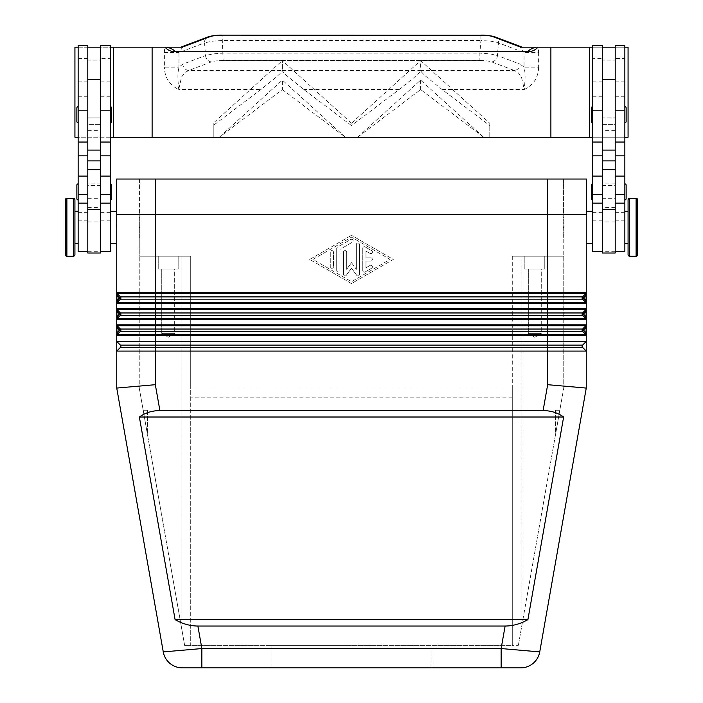 <?xml version="1.0" encoding="UTF-8"?>
<svg xmlns="http://www.w3.org/2000/svg" width="703" height="703" viewBox="0 0 703 703"><rect width="100%" height="100%" fill="white"/><g stroke="black" fill="none" stroke-linecap="round" stroke-linejoin="round"><path stroke-width="0.53" stroke-dasharray="3.52 2.64" d="M583.481 298.248L584.975 299.742L584.975 296.306L582.576 299.162A1.608 1.608 0 0 1 582.576 296.886A1.608 1.608 0 0 0 582.576 299.162L155.328 299.162L155.328 303.38L116.742 303.38A1.283 1.283 0 0 1 116.839 302.888A1.283 1.283 0 0 0 116.742 303.38A1.283 1.283 0 0 1 117.12 302.466A1.283 1.283 0 0 0 116.839 302.888A1.283 1.283 0 0 1 117.12 302.466A1.283 1.283 0 0 0 116.839 302.888A1.283 1.283 0 0 1 117.12 302.466L120.424 299.162L117.12 302.466L585.88 302.466A1.283 1.283 0 0 1 586.258 303.38A1.283 1.283 0 0 0 585.88 302.466L582.576 299.162L585.88 302.466A1.283 1.283 0 0 1 586.161 302.888A1.283 1.283 0 0 0 585.88 302.466A1.283 1.283 0 0 1 586.258 303.38L586.258 299.742L584.975 299.742L585.88 302.466L582.576 299.162A1.608 1.608 0 0 1 582.576 296.886L585.88 293.573L584.975 296.306L586.258 296.306L586.258 292.668A1.283 1.283 0 0 1 585.88 293.573A1.283 1.283 0 0 0 586.161 293.16A1.283 1.283 0 0 1 585.88 293.573L582.576 296.886L585.88 293.573A1.283 1.283 0 0 0 586.258 292.668A1.283 1.283 0 0 1 585.88 293.573L117.12 293.573A1.283 1.283 0 0 1 116.742 292.668A1.283 1.283 0 0 0 117.12 293.573L120.424 296.886L117.12 293.573A1.283 1.283 0 0 1 116.839 293.16A1.283 1.283 0 0 0 117.12 293.573L118.025 296.306L118.025 299.742L116.742 299.742L116.742 303.38A1.283 1.283 0 0 1 117.12 302.466L119.519 297.791L118.025 296.306L116.742 296.306L116.742 292.668A1.283 1.283 0 0 0 117.12 293.573L120.424 296.886A1.608 1.608 0 0 1 120.424 299.162A1.608 1.608 0 0 0 120.424 296.886L119.519 297.791M116.839 318.969A1.283 1.283 0 0 1 117.12 318.547A1.283 1.283 0 0 0 116.839 318.969A1.283 1.283 0 0 1 117.12 318.547L120.424 315.234A1.608 1.608 0 0 0 120.424 312.967L117.12 309.654L120.424 312.967A1.608 1.608 0 0 1 120.424 315.234L117.12 318.547A1.283 1.283 0 0 0 116.839 318.969A1.283 1.283 0 0 1 117.12 318.547L118.025 315.823L116.742 315.823L116.742 324.821L155.328 324.821L155.328 319.461L116.742 319.461A1.283 1.283 0 0 1 116.839 318.969A1.283 1.283 0 0 0 116.742 319.461A1.283 1.283 0 0 1 117.12 318.547L155.328 318.547L155.328 315.234L547.672 315.234L547.672 312.967L582.576 312.967L585.88 309.654L582.576 312.967L583.481 313.872L582.576 315.234A1.608 1.608 0 0 1 582.576 312.967A1.608 1.608 0 0 0 582.576 315.234L547.672 315.234L547.672 324.821L586.258 324.821A1.283 1.283 0 0 1 586.161 325.313A1.283 1.283 0 0 0 586.258 324.821L586.258 319.461L155.328 319.461L155.328 318.547L585.88 318.547A1.283 1.283 0 0 1 586.258 319.461A1.283 1.283 0 0 0 585.88 318.547L582.576 315.234L585.88 318.547A1.283 1.283 0 0 1 586.161 318.969A1.283 1.283 0 0 0 585.88 318.547A1.283 1.283 0 0 1 586.258 319.461L586.258 315.823L584.975 315.823L585.88 318.547L582.576 315.234A1.608 1.608 0 0 1 582.576 312.967L585.88 309.654L584.975 312.387L586.258 312.387L586.258 308.74A1.283 1.283 0 0 1 585.88 309.654A1.283 1.283 0 0 0 586.258 308.74L586.258 303.38L155.328 303.38L155.328 308.74L586.258 308.74A1.283 1.283 0 0 1 585.88 309.654A1.283 1.283 0 0 0 586.258 308.74M120.424 331.315A1.608 1.608 0 0 0 120.424 329.039L155.328 329.039L155.328 324.821L547.672 324.821L547.672 329.039L155.328 329.039L155.328 331.315L547.672 331.315L547.672 329.039L582.576 329.039L583.481 329.953L582.576 331.315A1.608 1.608 0 0 1 582.576 329.039A1.608 1.608 0 0 0 582.576 331.315L547.672 331.315L547.672 335.533L155.328 335.533L155.328 331.315L120.424 331.315L119.519 330.41L118.025 331.895L117.12 334.628A1.283 1.283 0 0 0 116.839 335.041A1.283 1.283 0 0 1 117.12 334.628L120.424 331.315A1.608 1.608 0 0 0 120.424 329.039A1.608 1.608 0 0 1 120.424 331.315L117.12 334.628A1.283 1.283 0 0 0 116.742 335.533A1.283 1.283 0 0 1 117.12 334.628L585.88 334.628A1.283 1.283 0 0 1 586.258 335.533A1.283 1.283 0 0 0 585.88 334.628L582.576 331.315L585.88 334.628A1.283 1.283 0 0 1 586.161 335.041A1.283 1.283 0 0 0 585.88 334.628A1.283 1.283 0 0 1 586.258 335.533L586.258 331.895L584.975 331.895L585.88 334.628L582.576 331.315A1.608 1.608 0 0 1 582.576 329.039L585.88 325.735L584.975 328.459L586.258 328.459L586.258 324.821A1.283 1.283 0 0 1 585.88 325.735A1.283 1.283 0 0 0 586.161 325.313A1.283 1.283 0 0 1 585.88 325.735L582.576 329.039L585.88 325.735A1.283 1.283 0 0 0 586.161 325.313A1.283 1.283 0 0 1 585.88 325.735L117.12 325.735A1.283 1.283 0 0 1 116.742 324.821A1.283 1.283 0 0 0 117.12 325.735L120.424 329.039L117.12 325.735A1.283 1.283 0 0 1 116.839 325.313A1.283 1.283 0 0 0 117.12 325.735L118.025 328.459L118.025 331.895L116.742 331.895L116.742 388.065L155.328 384.69L159.897 410.578C152.05 410.64 145.205 412.784 139.37 417.011L175.091 619.615C182.42 623.842 190.021 625.986 197.886 626.039L505.114 626.039C512.979 625.986 520.58 623.842 527.909 619.615L563.63 417.011C557.795 412.784 550.95 410.64 543.103 410.578L159.897 410.578M116.742 351.087L586.258 351.087L582.576 347.396A1.608 1.608 0 0 1 582.576 345.12L586.258 341.438L116.742 341.438L120.424 345.12L116.742 341.438M155.328 384.69L155.328 347.396L120.424 347.396A1.608 1.608 0 0 0 120.424 345.12A1.608 1.608 0 0 1 120.424 347.396A1.608 1.608 0 0 0 120.424 345.12L155.328 345.12L155.328 335.533L116.742 335.533A1.283 1.283 0 0 1 116.839 335.041A1.283 1.283 0 0 0 116.742 335.533M116.742 388.065L163.263 651.909L201.858 648.553L501.142 648.553L501.142 667.85L201.858 667.85L201.858 648.553L197.886 626.039M116.742 324.821A1.283 1.283 0 0 0 116.839 325.313A1.283 1.283 0 0 1 116.742 324.821L116.742 328.459L118.025 328.459L119.519 329.953L120.424 329.039L117.12 325.735A1.283 1.283 0 0 1 116.839 325.313A1.283 1.283 0 0 0 117.12 325.735M118.025 312.387L117.12 309.654A1.283 1.283 0 0 1 116.742 308.74A1.283 1.283 0 0 0 117.12 309.654A1.283 1.283 0 0 1 116.839 309.232A1.283 1.283 0 0 0 117.12 309.654L120.424 312.967L119.519 313.872L118.025 312.387L118.025 315.823L119.519 314.329L120.424 315.234A1.608 1.608 0 0 0 120.424 312.967L155.328 312.967L155.328 308.74L116.742 308.74A1.283 1.283 0 0 0 117.12 309.654A1.283 1.283 0 0 1 116.742 308.74L116.742 312.387L118.025 312.387M505.114 626.039L501.142 648.553L539.737 651.909C537.241 661.795 530.906 667.112 520.738 667.85M543.103 410.578L547.672 384.69L586.258 388.065L586.258 335.533L547.672 335.533L547.672 345.12L155.328 345.12L155.328 347.396L547.672 347.396L547.672 345.12L582.576 345.12L586.258 341.438L582.576 345.12A1.608 1.608 0 0 0 582.576 347.396A1.608 1.608 0 0 1 582.576 345.12M528.34 333.398L528.34 269.082L541.266 269.082L541.266 333.398L528.34 333.398L541.266 333.398L534.807 337.282L528.34 333.398L528.34 269.082L541.266 269.082L528.34 269.082L541.266 269.082L541.266 333.398L528.34 333.398L541.266 333.398L534.807 337.282L528.34 333.398M524.833 269.082L524.833 256.217L544.772 256.217L544.772 269.082L524.833 269.082L524.833 256.217L544.772 256.217L544.772 269.082L524.833 269.082M161.734 333.398L161.734 269.082L174.66 269.082L174.66 333.398L161.734 333.398L174.66 333.398L168.193 337.282L161.734 333.398L161.734 269.082L174.66 269.082L161.734 269.082L174.66 269.082L174.66 333.398L161.734 333.398L174.66 333.398L168.193 337.282L161.734 333.398M158.228 269.082L158.228 256.217L178.167 256.217L178.167 269.082L158.228 269.082L158.228 256.217L178.167 256.217L178.167 269.082L158.228 269.082M563.103 226.902L563.753 227.271L563.103 227.64L563.103 226.902L563.103 227.64M563.753 237.245L563.103 237.245L563.103 217.306L563.753 217.306L563.753 237.245L563.753 217.306M628.069 243.352L628.069 211.19L628.069 243.352M624.853 211.19L624.853 243.352L624.853 211.19M615.204 45.572L615.204 150.091L615.204 117.928L602.339 117.928L602.339 150.091L602.339 58.454L602.339 117.928L615.204 117.928L615.204 58.454L624.853 58.437L624.853 142.05L624.853 58.437M615.204 47.18L602.339 47.18L602.339 60.045L615.204 60.045L602.339 60.045L602.339 124.361L615.204 124.361L615.204 47.18L615.204 251.393L615.204 58.437M592.691 243.352L592.691 211.19L592.691 243.352M586.258 214.406L116.417 214.406L116.417 211.19L116.742 243.352L116.417 179.037L586.583 179.037L586.583 214.406L586.583 211.19L586.583 214.406L155.328 214.406L586.258 214.406L586.258 292.668L547.672 292.668L547.672 296.886L120.424 296.886A1.608 1.608 0 0 1 120.424 299.162L119.519 298.248M592.691 58.437L592.691 142.05L592.691 58.437L602.339 58.437L602.339 47.18L602.339 231.682L602.339 124.361L615.204 124.361L615.204 253.001M602.339 253.001L602.339 58.437M592.691 114.712L592.691 122.753L592.691 114.712M624.853 114.712L624.853 122.753L624.853 114.712M592.691 191.893L592.691 199.933L592.691 191.893M624.853 191.893L624.853 199.933L624.853 191.893M139.897 226.902L139.247 227.271L139.897 227.64L139.897 226.902L139.897 227.64M139.247 237.245L139.897 237.245L139.897 217.306L139.247 217.306L139.247 237.245L139.247 217.306M139.897 217.306L139.897 237.245M74.931 211.19L74.931 243.352L74.931 211.19M78.147 211.19L78.147 243.352L78.147 211.19M74.931 199.933L74.931 254.609M65.282 199.933L65.282 254.609M87.796 118.596L87.796 251.393L87.796 118.596M78.147 118.596L78.147 58.437L78.147 118.596M78.147 203.149L78.147 220.839L78.147 203.149M110.309 243.352L110.309 211.19L110.309 243.352M110.309 58.437L110.309 142.05L110.309 58.437L100.661 58.437L100.661 150.091L100.661 47.18L100.661 231.682L100.661 60.045L87.796 60.045L87.796 124.361L100.661 124.361L87.796 124.361L87.796 253.001M110.309 203.149L110.309 220.839L110.309 203.149M100.661 253.001L100.661 58.437M111.592 121.47L111.592 107.963M110.309 106.671L110.309 122.753L110.309 106.671M78.147 122.753L78.147 106.671L78.147 122.753M76.864 121.47L76.864 107.963M111.592 198.65L111.592 185.144M110.309 183.861L110.309 199.933L110.309 183.861M78.147 199.933L78.147 183.861L78.147 199.933M76.864 198.65L76.864 185.144M223.132 60.476L219.512 60.563L222.781 60.581C217.561 60.643 213.765 61.082 211.392 61.89A6.432 5.756 69.3 0 1 207.42 59.878A6.432 5.756 69.3 0 1 205.566 55.555L212.693 53.938L223.132 53.129L479.868 53.129L479.868 60.476L223.132 60.476L222.086 35.15M480.914 35.15L480.914 40.466L222.086 40.466L211.656 41.275L204.52 42.883A6.432 5.756 69.3 0 1 206.067 38.234A6.432 5.756 69.3 0 1 208.07 36.872L208.44 36.749M211.392 61.89L188.632 70.493A6.432 5.756 69.3 0 1 184.661 68.481A6.432 5.756 69.3 0 1 182.806 64.158L205.566 55.555L204.52 42.883L178.957 52.558L178.957 67.137L164.379 67.137L164.379 52.558L178.957 52.558L182.71 47.18L180.812 47.18M494.56 36.749L494.921 36.881A6.432 5.756 -69.3 0 1 496.933 38.234A6.432 5.756 -69.3 0 1 498.48 42.883L491.344 41.275L480.914 40.466L479.868 53.129L490.307 53.938L497.434 55.555A6.432 5.756 -69.3 0 1 495.58 59.878A6.432 5.756 -69.3 0 1 491.608 61.89C489.235 61.082 485.439 60.643 480.219 60.581L483.488 60.563L479.868 60.476M522.188 47.18L537.927 47.18A25.15 22.514 20.7 0 1 538.621 52.558L524.043 52.558L498.48 42.883L497.434 55.555L520.194 64.158A6.432 5.756 -69.3 0 1 518.339 68.481A6.432 5.756 -69.3 0 1 514.368 70.493L491.608 61.89M538.621 52.558L538.621 67.137L524.043 67.137L524.043 52.558L520.29 47.18M489.78 137.296L489.78 123.227L420.64 60.581L351.5 123.227L351.5 125.556L303.784 89.492L288.423 77.093C284.451 73.56 282.43 71.355 282.36 70.493C282.281 71.355 280.26 73.56 276.288 77.093L260.936 89.492L213.22 125.556L213.22 137.296M489.78 123.227L489.78 125.556L442.064 89.492L426.712 77.093C422.74 73.56 420.719 71.355 420.64 70.493C420.57 71.355 418.549 73.56 414.577 77.093L399.216 89.492L351.5 125.556M351.5 123.227L282.36 60.581L282.36 70.493L188.632 70.493L184.722 72.787L181.532 77.093L178.72 89.492C169.449 85.001 164.669 77.55 164.379 67.137M538.621 67.137C538.331 77.55 533.551 85.001 524.28 89.492L521.468 77.093L518.278 72.787L514.368 70.493L420.64 70.493L420.64 60.581L480.219 60.581M351.5 667.85L271.103 667.85L351.5 667.85M351.5 645.662L271.103 645.662L351.5 645.662M362.757 270.558L362.757 248.3L362.757 270.558A1.608 1.608 0 0 0 365.165 271.956L371.597 268.238A1.608 1.608 0 0 0 372.186 266.042A1.608 1.608 0 0 0 369.989 265.453L365.973 267.773L365.973 261.041L370.797 261.041A1.608 1.608 0 0 0 372.405 259.433A1.608 1.608 0 0 0 370.797 257.825L365.973 257.825L365.973 251.085L369.989 253.405A1.608 1.608 0 0 0 372.186 252.816A1.608 1.608 0 0 0 371.597 250.619L365.165 246.911A1.608 1.608 0 0 0 362.757 248.3A1.608 1.608 0 0 1 365.165 246.911L371.597 250.619A1.608 1.608 0 0 1 372.186 252.816A1.608 1.608 0 0 1 369.989 253.405L365.973 251.085L365.973 257.825L370.797 257.825A1.608 1.608 0 0 1 372.405 259.433A1.608 1.608 0 0 1 370.797 261.041L365.973 261.041L365.973 267.773L369.989 265.453A1.608 1.608 0 0 1 372.186 266.042A1.608 1.608 0 0 1 371.597 268.238L365.165 271.956A1.608 1.608 0 0 1 362.757 270.558M333.494 266.665A1.608 1.608 0 0 1 331.886 268.274A1.608 1.608 0 0 1 330.278 266.665A1.608 1.608 0 0 0 331.886 268.274A1.608 1.608 0 0 0 333.494 266.665L333.494 252.201A1.608 1.608 0 0 0 331.886 250.593A1.608 1.608 0 0 0 330.278 252.201L330.278 266.665L330.278 252.201A1.608 1.608 0 0 1 331.886 250.593A1.608 1.608 0 0 1 333.494 252.201L333.494 266.665M312.914 259.433L351.5 237.166L390.086 259.433L351.5 281.692L312.914 259.433L351.5 237.166L390.086 259.433L351.5 281.692L312.914 259.433M309.689 259.433L351.5 235.312L309.689 259.433L351.5 283.546L393.311 259.433L351.5 235.312L393.311 259.433L351.5 283.546L309.689 259.433M336.711 270.374L336.711 248.484L336.711 270.374A1.608 1.608 0 0 0 338.319 271.982A1.608 1.608 0 0 0 339.927 270.374L339.927 249.416L352.3 242.271A1.608 1.608 0 0 0 352.888 240.075A1.608 1.608 0 0 0 350.7 239.486L337.51 247.096A1.608 1.608 0 0 0 336.711 248.484A1.608 1.608 0 0 1 337.51 247.096L350.7 239.486A1.608 1.608 0 0 1 352.888 240.075A1.608 1.608 0 0 1 352.3 242.271L339.927 249.416L339.927 270.374A1.608 1.608 0 0 1 338.319 271.982A1.608 1.608 0 0 1 336.711 270.374M351.5 262.65L356.324 269.311L351.5 262.65L346.676 269.311L346.676 252.201A1.608 1.608 0 0 0 345.068 250.593A1.608 1.608 0 0 0 343.459 252.201L343.459 274.267A1.608 1.608 0 0 0 346.368 275.216L351.5 268.133L356.632 275.216A1.608 1.608 0 0 0 359.541 274.267L359.541 244.591A1.608 1.608 0 0 0 357.932 242.983A1.608 1.608 0 0 0 356.324 244.591L356.324 269.311L356.324 244.591A1.608 1.608 0 0 1 357.932 242.983A1.608 1.608 0 0 1 359.541 244.591L359.541 274.267A1.608 1.608 0 0 1 356.632 275.216L351.5 268.133L346.368 275.216A1.608 1.608 0 0 1 343.459 274.267L343.459 252.201A1.608 1.608 0 0 1 345.068 250.593A1.608 1.608 0 0 1 346.676 252.201L346.676 269.311L351.5 262.65M357.511 137.296L420.64 80.107L483.682 137.226L489.78 137.226L483.769 137.296M219.231 137.296L213.22 137.226L219.318 137.226L282.36 80.107L345.489 137.296M357.599 137.226L345.401 137.226L357.599 137.226L420.64 89.589L483.682 137.226L357.599 137.226M222.781 60.581L282.36 60.581L213.22 123.227L213.22 137.226L74.931 137.226L74.931 47.18L182.71 47.18M219.512 60.563L483.488 60.563M282.36 60.581L420.64 60.581L420.64 70.493L282.36 70.493L282.36 60.581M420.64 80.107L420.64 89.589M282.36 89.589L345.401 137.226L219.318 137.226L282.36 89.589L282.36 80.107M537.927 47.18L628.069 47.18L628.069 137.226L489.78 137.226L489.78 125.556M213.22 123.227L213.22 125.556M592.691 137.226L624.853 137.226M110.309 137.226L78.147 137.226M442.064 89.492L524.28 89.492C525.774 72.822 524.921 72.699 524.043 67.137L520.194 64.158M182.806 64.158L178.957 67.137C178.079 72.699 177.226 72.822 178.72 89.492L260.936 89.492M78.147 47.18L110.309 47.18M87.796 47.18L87.796 60.045L100.661 60.045L100.661 47.18L87.796 47.18L87.796 45.572M624.853 47.18L592.691 47.18M100.661 250.874L100.661 231.682L100.661 250.874M87.796 137.226L100.661 137.226M87.796 117.928L100.661 117.928L87.796 117.928M100.661 45.572L100.661 47.18M110.309 45.572L110.309 251.393M87.796 58.437L78.147 58.437M78.147 45.572L78.147 251.393M602.339 231.682L602.339 250.874L602.339 231.682M615.204 137.226L602.339 137.226M602.339 45.572L602.339 47.18M591.408 198.65L591.408 185.144M591.408 121.47L591.408 107.963M592.691 203.149L592.691 220.839L592.691 203.149M592.691 45.572L592.691 251.393M624.853 203.149L624.853 220.839L624.853 203.149M624.853 45.572L624.853 251.393M628.069 199.933L628.069 254.609M563.103 217.306L563.103 237.245M178.167 256.217L158.228 256.217L178.167 256.217M544.772 256.217L524.833 256.217L544.772 256.217M139.669 390.323A128.64 128.64 0 0 0 139.247 388.065L139.247 256.217L190.706 256.217L190.706 645.662L512.294 645.662L512.294 388.065L512.294 645.662L184.696 645.662L139.669 390.323A128.64 128.64 0 0 0 139.247 388.065L139.247 256.217L181.058 256.217L139.247 256.217L139.247 214.406L139.247 256.217L190.706 256.217L181.058 256.217L181.058 625.046L184.696 645.662L190.706 645.662L190.706 256.217L190.706 388.065L512.294 388.065L190.706 388.065L190.706 256.217L181.058 256.217L181.058 625.046L139.669 390.323M512.294 256.217L512.294 645.662L518.304 645.662L512.294 645.662L512.294 256.217L563.753 256.217L563.753 388.065L563.753 256.217L512.294 256.217L563.753 256.217L521.942 256.217L521.942 625.046L518.304 645.662L563.331 390.323A128.64 128.64 0 0 1 563.753 388.065A128.64 128.64 0 0 0 563.331 390.323L521.942 625.046L521.942 256.217L512.294 256.217M563.753 214.406L563.753 256.217L563.753 214.406M527.909 619.615L175.091 619.615M563.63 417.011L139.37 417.011M116.742 214.406L116.742 292.668A1.283 1.283 0 0 0 117.12 293.573M116.742 303.38L116.742 308.74M582.576 347.396L586.258 351.087L582.576 347.396L547.672 347.396L547.672 384.69M563.428 179.037L563.428 214.406L139.572 214.406L563.428 214.406L563.428 179.037M139.572 179.037L139.572 214.406L139.572 179.037M100.661 191.893L100.661 199.933L100.661 191.893M87.796 191.893L87.796 199.933L87.796 191.893M602.339 191.893L602.339 199.933L602.339 191.893M615.204 191.893L615.204 199.933L615.204 191.893M147.419 410.253L143.184 410.253L147.419 434.278L147.419 410.253L143.184 410.253L147.419 434.278L143.184 410.253L147.419 410.253L147.419 434.278L143.184 410.253L147.419 410.253M555.581 410.253L555.581 434.278L559.816 410.253L555.581 410.253L559.816 410.253L555.581 410.253L559.816 410.253L555.581 434.278L559.816 410.253L555.581 434.278L555.581 410.253M585.88 309.654A1.283 1.283 0 0 0 586.161 309.232A1.283 1.283 0 0 1 585.88 309.654L547.672 309.654L547.672 296.886L582.576 296.886L583.481 297.791M120.424 299.162L155.328 299.162L155.328 292.668L547.672 292.668L547.672 179.037M120.424 315.234L155.328 315.234L155.328 312.967L547.672 312.967L547.672 309.654L117.12 309.654M583.481 330.41L584.975 331.895L584.975 328.459L583.481 329.953M583.481 314.329L584.975 315.823L584.975 312.387L583.481 313.872M615.204 96.777L624.853 96.777M592.691 96.777L602.339 96.777M73.323 198.325L73.323 256.217M66.89 198.325L66.89 256.217M87.796 212.297L78.147 212.297M110.309 212.297L100.661 212.297M155.328 179.037L155.328 292.668L116.742 292.668M399.216 89.492L303.784 89.492M164.379 52.558A25.15 22.514 159.3 0 1 165.073 47.18M87.796 251.305L100.661 251.305M87.796 221.937L100.661 221.937M87.796 207.429L100.661 207.429M87.796 130.6L100.661 130.6M110.309 81.864L100.661 81.864M110.309 96.777L100.661 96.777M87.796 81.864L78.147 81.864M87.796 96.777L78.147 96.777M615.204 221.937L602.339 221.937M615.204 251.305L602.339 251.305M615.204 207.429L602.339 207.429M615.204 130.6L602.339 130.6M592.691 212.297L602.339 212.297M592.691 81.864L602.339 81.864M615.204 212.297L624.853 212.297M615.204 81.864L624.853 81.864M636.11 198.325L636.11 256.217M629.677 198.325L629.677 256.217M512.294 397.16L190.706 397.16L512.294 397.16M155.328 214.406L155.328 256.217L155.328 214.406M119.519 314.329L119.519 313.872M119.519 330.41L119.519 329.953M271.103 667.85L271.103 645.662M431.897 645.662L431.897 667.85M100.661 220.839L110.309 220.839M78.147 220.839L87.796 220.839M602.339 220.839L592.691 220.839M624.853 220.839L615.204 220.839M163.263 651.909C165.759 661.795 172.094 667.112 182.262 667.85M100.661 183.861L87.796 183.861M100.661 185.469L87.796 185.469M87.796 198.325L100.661 198.325M87.796 199.933L100.661 199.933M602.339 199.933L615.204 199.933M602.339 198.325L615.204 198.325M602.339 185.469L615.204 185.469M615.204 183.861L602.339 183.861"/><path stroke-width="1.05" d="M582.102 298.019A1.608 1.608 0 0 1 582.576 296.886L585.88 293.573L584.975 296.306L584.975 299.742L586.258 299.742L586.258 296.306L586.258 308.74A1.283 1.283 0 0 1 585.88 309.654L584.975 312.387L584.975 315.823L586.258 315.823L586.258 308.74L547.672 308.74L547.672 309.654L585.88 309.654L582.576 312.967L120.424 312.967L117.12 309.654L118.025 312.387L116.742 312.387L116.742 315.823L116.742 303.38L586.258 303.38A1.283 1.283 0 0 0 585.88 302.466L584.975 299.742L583.481 298.248L582.576 299.162A1.608 1.608 0 0 1 582.102 298.019M586.161 302.888A1.283 1.283 0 0 0 585.88 302.466L117.12 302.466A1.283 1.283 0 0 0 116.742 303.38L116.742 299.742L118.025 299.742L117.12 302.466L120.424 299.162A1.608 1.608 0 0 0 120.424 296.886L117.12 293.573L118.025 296.306L116.742 296.306L116.742 299.742L116.742 214.406M586.161 335.041A1.283 1.283 0 0 0 585.88 334.628L582.576 331.315L155.328 331.315L155.328 334.628L117.12 334.628L120.424 331.315A1.608 1.608 0 0 0 120.424 329.039L119.519 329.953L118.025 328.459L118.025 331.895L117.12 334.628L120.424 331.315L119.519 330.41L118.025 331.895L116.742 331.895L116.742 335.533L155.328 335.533L155.328 334.628L547.672 334.628L547.672 335.533L586.258 335.533A1.283 1.283 0 0 0 585.88 334.628L547.672 334.628L547.672 319.461L586.258 319.461A1.283 1.283 0 0 0 585.88 318.547L582.576 315.234A1.608 1.608 0 0 1 582.576 312.967L583.481 313.872L584.975 312.387L586.258 312.387L586.258 324.821A1.283 1.283 0 0 1 585.88 325.735L584.975 328.459L584.975 331.895L586.258 331.895L586.258 324.821L155.328 324.821L155.328 325.735L585.88 325.735L582.576 329.039L120.424 329.039L117.12 325.735L118.025 328.459L116.742 328.459L116.742 331.895L116.742 319.461L547.672 319.461L547.672 318.547L155.328 318.547L155.328 324.821L116.742 324.821A1.283 1.283 0 0 0 116.839 325.313A1.283 1.283 0 0 1 116.742 324.821M120.898 314.1A1.608 1.608 0 0 0 120.424 312.967L118.025 315.823L117.12 318.547L120.424 315.234A1.608 1.608 0 0 0 120.898 314.1M585.88 334.628L584.975 331.895L583.481 330.41L582.576 331.315A1.608 1.608 0 0 1 582.576 329.039L583.481 329.953L584.975 328.459L586.258 328.459L586.258 388.065L539.737 651.909L586.258 388.065L547.672 384.69L543.103 410.578C550.95 410.64 557.795 412.784 563.63 417.011L527.909 619.615C520.58 623.842 512.979 625.986 505.114 626.039L197.886 626.039C190.021 625.986 182.42 623.842 175.091 619.615L139.37 417.011C145.205 412.784 152.05 410.64 159.897 410.578L543.103 410.578M116.742 351.087L120.424 347.396L116.742 351.087L120.424 347.396L116.742 351.087L586.258 351.087L582.576 347.396A1.608 1.608 0 0 1 582.576 345.12L586.258 341.438L116.742 341.438L116.742 388.065L163.263 651.909L201.858 648.553L197.886 626.039M159.897 410.578L155.328 384.69L155.328 347.396L120.424 347.396A1.608 1.608 0 0 0 120.424 345.12L116.742 341.438L116.742 335.533A1.283 1.283 0 0 1 117.12 334.628A1.283 1.283 0 0 0 116.839 335.041M505.114 626.039L501.142 648.553L501.142 667.85L512.294 667.85L182.262 667.85L201.858 667.85L201.858 648.553L501.142 648.553L539.737 651.909A19.297 19.297 0 0 1 520.738 667.85L512.294 667.85L520.738 667.85A19.297 19.297 0 0 0 533.138 663.333A19.297 19.297 0 0 1 520.738 667.85A19.297 19.297 0 0 0 539.737 651.909A19.297 19.297 0 0 1 533.138 663.333M586.161 318.969A1.283 1.283 0 0 0 585.88 318.547L547.672 318.547L547.672 315.234L155.328 315.234L155.328 318.547L117.12 318.547A1.283 1.283 0 0 0 116.742 319.461L116.742 315.823L118.025 315.823L118.025 312.387L119.519 313.872M585.88 318.547L584.975 315.823L583.481 314.329L582.576 315.234L547.672 315.234L547.672 309.654L155.328 309.654L155.328 308.74L116.742 308.74A1.283 1.283 0 0 0 116.839 309.232A1.283 1.283 0 0 1 116.742 308.74M586.258 214.406L586.258 296.306L584.975 296.306L583.481 297.791L582.576 296.886L120.424 296.886L118.025 299.742L118.025 296.306L119.519 297.791M155.328 384.69L116.742 388.065M628.069 243.352L624.853 243.352M624.853 211.19L628.069 211.19M629.677 256.217A1.608 1.608 0 0 1 628.069 254.609L628.069 199.933A1.608 1.608 0 0 1 629.677 198.325L636.11 198.325A1.608 1.608 0 0 1 637.718 199.933L637.718 254.609A1.608 1.608 0 0 1 636.11 256.217L629.677 256.217L629.677 198.325M637.718 254.609L637.718 199.933M615.204 251.393L624.853 251.393L624.853 45.572L615.204 45.572L615.204 150.091L602.339 150.091L602.339 253.001L615.204 253.001L615.204 150.091M592.691 243.352L586.258 243.352M586.583 211.19L592.691 211.19M602.339 251.393L592.691 251.393L592.691 45.572L602.339 45.572L602.339 150.091M592.691 122.753A1.283 1.283 0 0 1 591.408 121.47L591.408 107.963A1.283 1.283 0 0 1 592.691 106.671M624.853 106.671A1.283 1.283 0 0 1 626.136 107.963L626.136 121.47A1.283 1.283 0 0 1 624.853 122.753M592.691 199.933A1.283 1.283 0 0 1 591.408 198.65L591.408 185.144A1.283 1.283 0 0 1 592.691 183.861M624.853 183.861A1.283 1.283 0 0 1 626.136 185.144L626.136 198.65A1.283 1.283 0 0 1 624.853 199.933M74.931 243.352L78.147 243.352M78.147 211.19L74.931 211.19M73.323 256.217A1.608 1.608 0 0 0 74.931 254.609L74.931 199.933A1.608 1.608 0 0 0 73.323 198.325L66.89 198.325A1.608 1.608 0 0 0 65.282 199.933L65.282 254.609A1.608 1.608 0 0 0 66.89 256.217L73.323 256.217L73.323 198.325M87.796 251.393L78.147 251.393L78.147 45.572L87.796 45.572L87.796 160.908L100.661 160.908L100.661 253.001L87.796 253.001L87.796 160.908M110.309 243.352L116.742 243.352M116.417 211.19L110.309 211.19M100.661 251.393L110.309 251.393L110.309 45.572L100.661 45.572L100.661 160.908M110.309 122.753A1.283 1.283 0 0 0 111.592 121.47L111.592 107.963A1.283 1.283 0 0 0 110.309 106.671M78.147 106.671A1.283 1.283 0 0 0 76.864 107.963L76.864 121.47A1.283 1.283 0 0 0 78.147 122.753M110.309 199.933A1.283 1.283 0 0 0 111.592 198.65L111.592 185.144A1.283 1.283 0 0 0 110.309 183.861M78.147 183.861A1.283 1.283 0 0 0 76.864 185.144L76.864 198.65A1.283 1.283 0 0 0 78.147 199.933M483.682 137.226L489.78 137.226M213.22 137.226L219.318 137.226M345.401 137.226L357.599 137.226M110.309 137.226L592.691 137.226M624.853 137.226L628.069 137.226L628.069 47.18L624.853 47.18M78.147 137.226L74.931 137.226L74.931 47.18L78.147 47.18M222.086 35.15L480.914 35.247L222.086 35.15C218.238 34.755 207.701 36.494 208.079 36.881A6.432 5.756 69.3 0 1 210.355 36.556C212.807 35.721 216.717 35.291 222.086 35.247M480.914 35.247C486.283 35.291 490.193 35.721 492.645 36.556A6.432 5.756 -69.3 0 1 494.921 36.872L522.188 47.18L520.756 47.18L535.791 47.18C531.319 48.577 528.744 50.089 528.058 51.714L174.942 51.714C174.256 50.089 171.681 48.577 167.209 47.18L182.244 47.18L180.812 47.18L208.079 36.872M528.058 51.714C532.013 51.635 535.335 50.115 538.023 47.18L535.791 47.18M167.209 47.18L164.977 47.18C167.648 50.115 170.97 51.627 174.942 51.714M550.888 137.226L550.888 47.18L538.023 47.18M152.112 137.226L152.112 47.18L164.977 47.18M113.526 137.226L113.526 47.18L152.112 47.18M110.309 47.18L113.526 47.18M592.691 47.18L550.888 47.18M589.474 137.226L589.474 47.18M87.796 47.18L100.661 47.18M116.417 179.037L116.417 214.406L586.583 214.406L586.583 179.037L116.417 179.037M615.204 47.18L602.339 47.18M626.136 198.65L626.136 185.144M626.136 121.47L626.136 107.963M169.862 663.333A19.297 19.297 0 0 0 182.262 667.85A19.297 19.297 0 0 1 169.862 663.333A19.297 19.297 0 0 0 182.262 667.85L182.262 667.85A19.297 19.297 0 0 1 163.263 651.909A19.297 19.297 0 0 0 169.862 663.333A19.297 19.297 0 0 1 163.263 651.909M527.909 619.615L175.091 619.615M563.63 417.011L139.37 417.011M586.161 293.16A1.283 1.283 0 0 1 585.88 293.573A1.283 1.283 0 0 0 586.258 292.668A1.283 1.283 0 0 1 586.161 293.16M117.12 293.573A1.283 1.283 0 0 1 116.742 292.668A1.283 1.283 0 0 0 117.12 293.573L585.88 293.573M116.839 302.888A1.283 1.283 0 0 1 117.12 302.466L120.424 299.162L119.519 298.248M585.88 302.466L582.576 299.162L120.424 299.162M117.12 309.654A1.283 1.283 0 0 1 116.839 309.232A1.283 1.283 0 0 0 117.12 309.654L155.328 309.654L155.328 315.234L120.424 315.234L119.519 314.329M116.839 318.969A1.283 1.283 0 0 1 117.12 318.547L120.424 315.234M117.12 325.735A1.283 1.283 0 0 1 116.839 325.313A1.283 1.283 0 0 0 117.12 325.735L155.328 325.735L155.328 331.315L120.424 331.315M547.672 384.69L547.672 347.396L155.328 347.396L155.328 345.12L120.424 345.12L116.742 341.438M547.672 298.019L547.672 292.668L155.328 292.668L155.328 308.74L547.672 308.74L547.672 298.019M582.576 345.12L155.328 345.12L155.328 335.533L547.672 335.533L547.672 347.396L582.576 347.396M586.258 324.821A1.283 1.283 0 0 1 585.88 325.735M586.258 308.74A1.283 1.283 0 0 1 585.88 309.654M636.11 256.217L636.11 198.325M87.796 110.828L78.147 110.828M110.309 110.828L100.661 110.828M492.645 36.556L520.756 47.18M182.244 47.18L210.355 36.556M87.796 169.651L100.661 169.651M87.796 209.415L100.661 209.415M110.309 194.573L100.661 194.573M110.309 176.11L100.661 176.11M110.309 155.846L100.661 155.846M87.796 194.573L78.147 194.573M87.796 176.11L78.147 176.11M87.796 155.846L78.147 155.846M66.89 256.217L66.89 198.325M615.204 160.908L602.339 160.908M615.204 169.651L602.339 169.651M615.204 209.415L602.339 209.415M592.691 194.573L602.339 194.573M592.691 176.11L602.339 176.11M592.691 155.846L602.339 155.846M592.691 110.828L602.339 110.828M615.204 194.573L624.853 194.573M615.204 176.11L624.853 176.11M615.204 155.846L624.853 155.846M615.204 110.828L624.853 110.828M586.258 292.668L547.672 292.668L547.672 179.037M155.328 179.037L155.328 292.668L116.742 292.668M583.481 298.248L583.481 297.791M583.481 314.329L583.481 313.872M583.481 330.41L583.481 329.953M119.519 329.953L119.519 330.41M87.796 142.05L78.147 142.05M87.796 203.149L78.147 203.149M110.309 142.05L100.661 142.05M110.309 203.149L100.661 203.149M87.796 79.342L100.661 79.342M494.921 36.881C495.299 36.494 484.762 34.755 480.914 35.15M100.661 150.091L87.796 150.091M615.204 79.342L602.339 79.342M592.691 203.149L602.339 203.149M592.691 142.05L602.339 142.05M615.204 203.149L624.853 203.149M615.204 142.05L624.853 142.05"/></g></svg>
